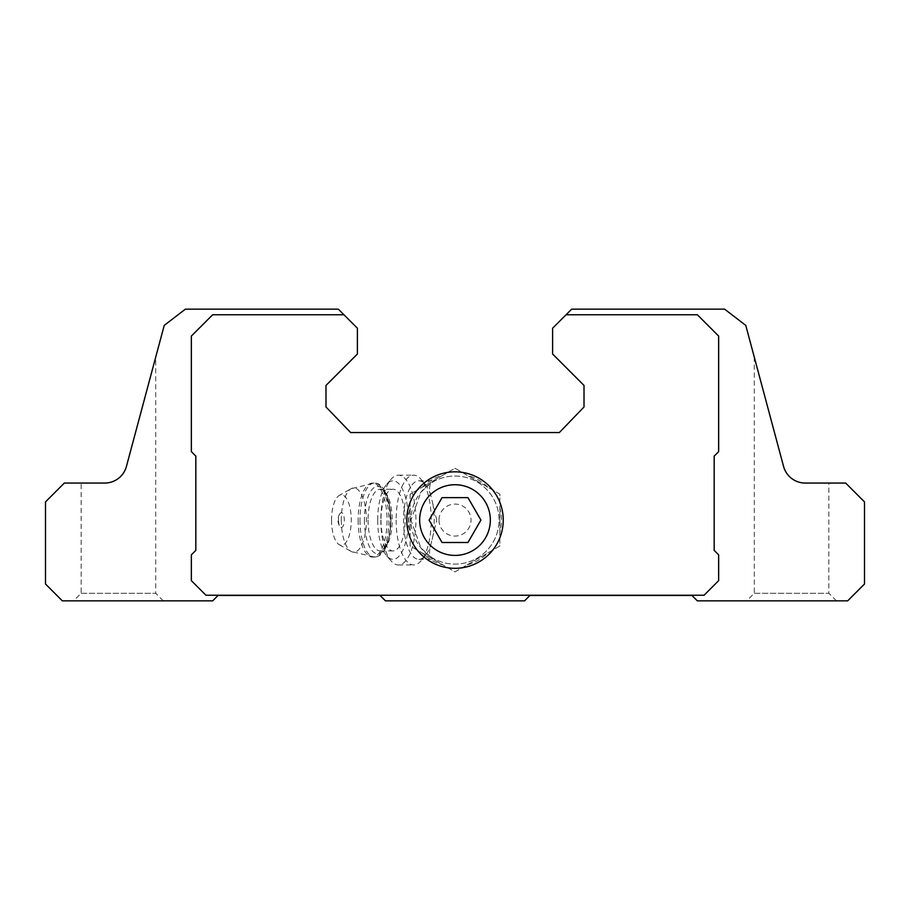 <?xml version="1.0" encoding="UTF-8"?>
<svg xmlns="http://www.w3.org/2000/svg" width="910" height="910" viewBox="0 0 910 910"><rect width="100%" height="100%" fill="white"/><g stroke="black" fill="none" stroke-linecap="round" stroke-linejoin="round"><path stroke-width="0.68" stroke-dasharray="4.55 3.41" d="M436.766 520.076L430.839 495.552C428.883 488.841 429.247 484.518 431.92 482.573A44.033 44.033 0 0 1 488.465 548.696A44.033 44.033 0 0 1 431.92 557.58C429.247 555.635 428.883 551.301 430.839 544.589L436.766 520.076M431.92 557.58L435.048 559.332L429.952 556.294L420.886 547.888L410.967 520.076A44.033 44.033 0 0 0 477.022 558.205A44.033 44.033 0 0 0 477.022 481.936A44.033 44.033 0 0 0 410.967 520.076L420.886 492.23L429.964 483.847L435.048 480.81L431.92 482.573M343.935 314.758L212.667 314.758L191.35 336.074L191.35 451.633L195.832 456.126L195.832 550.368L191.35 554.85L191.35 580.66L205.933 595.242L704.067 595.242L718.65 580.66L718.65 554.85L714.168 550.368L714.168 456.126L718.65 451.633L718.65 336.074L697.333 314.758L566.065 314.758L552.609 328.226L552.609 354.024L584.015 385.442L584.015 406.986L559.343 432.557L350.657 432.557L325.985 406.986L325.985 385.442L357.391 354.024L357.391 328.226L343.935 314.758L212.667 314.758L191.35 336.074L191.35 451.633L195.832 456.126L195.832 550.368L191.35 554.85L191.35 580.66L205.933 595.242L704.067 595.242L718.65 580.66L718.65 554.85L714.168 550.368L714.168 456.126L718.65 451.633L718.65 336.074L697.333 314.758L566.065 314.758L571.685 309.15L724.599 309.15L745.779 325.405L783.567 466.421A22.443 22.443 0 0 0 805.236 483.051C794.453 482.493 787.23 476.942 783.567 466.421C787.23 476.942 794.453 482.493 805.236 483.051L845.652 483.051L864.5 501.899L864.5 584.015L847.676 600.85L697.333 600.85L691.953 595.458L529.938 595.458L524.558 600.85L385.442 600.85L380.061 595.458L218.047 595.458L212.667 600.85L62.324 600.85L45.5 584.015L45.5 501.899L64.348 483.051L104.764 483.051A22.443 22.443 0 0 0 126.433 466.421C122.77 476.942 115.547 482.493 104.764 483.051C115.547 482.493 122.77 476.942 126.433 466.421L164.221 325.405L185.401 309.15L338.315 309.15L343.935 314.758L212.667 314.758L191.35 336.074L191.35 451.633L195.832 456.126L195.832 550.368L191.35 554.85L191.35 580.66L205.933 595.242L704.067 595.242L718.65 580.66L718.65 554.85L714.168 550.368L714.168 456.126L718.65 451.633L718.65 336.074L697.333 314.758L566.065 314.758M783.567 466.421L754.288 357.152L783.567 466.421M104.764 483.051L81.138 483.051L104.764 483.051M73.551 600.85L163.299 600.85L73.551 600.85L81.138 593.263L81.138 483.051M746.701 600.85L836.449 600.85L746.701 600.85L754.288 593.263L754.288 357.152M754.288 593.263L828.862 593.263L754.288 593.263M81.138 593.263L155.712 593.263L81.138 593.263M410.126 494.164L410.126 545.977L455 571.889L499.874 545.977L499.874 494.164L455 468.252L410.126 494.164L410.126 508.133A46.444 46.444 0 0 0 410.126 532.009L410.126 545.977L422.217 552.962A46.444 46.444 0 0 0 442.908 564.905L455 571.889L467.092 564.905A46.444 46.444 0 0 0 487.783 552.962L499.874 545.977L499.874 532.009A46.444 46.444 0 0 0 499.874 508.133L499.874 494.164L487.783 487.18A46.444 46.444 0 0 0 467.092 475.236L455 468.252L442.908 475.236A46.444 46.444 0 0 0 422.217 487.18L410.126 494.164M422.217 552.962L442.908 564.905M467.092 564.905L487.783 552.962M499.874 532.009L499.874 508.133M487.783 487.18L467.092 475.236M442.908 475.236L422.217 487.18M410.126 508.133L410.126 532.009M432.193 539.471A39.267 15.345 90 0 0 432.193 500.671M430.839 495.552A39.267 15.345 90 0 0 425.368 484.518A39.267 15.345 90 0 0 418.85 480.798A39.267 15.345 90 0 0 403.517 520.076A39.267 15.345 90 0 0 418.85 559.343A39.267 15.345 90 0 0 425.368 555.623A39.267 15.345 90 0 0 430.839 544.589M338.497 520.076A7.416 2.901 90 0 0 339.999 526.572A7.416 2.901 90 0 0 344.298 520.076A7.416 2.901 90 0 0 339.999 513.57A7.416 2.901 90 0 0 338.497 520.076M331.536 520.076A25.241 9.862 90 0 0 339.271 544.715A25.241 9.862 90 0 0 351.26 520.076A25.241 9.862 90 0 0 339.271 495.427A25.241 9.862 90 0 0 331.536 520.076M380.983 520.076A30.849 12.057 90 0 0 393.04 550.925A30.849 12.057 90 0 0 405.087 520.076A30.849 12.057 90 0 0 393.04 489.216A30.849 12.057 90 0 0 380.983 520.076M377.695 520.076A39.267 15.345 90 0 0 386.75 555.885A39.267 15.345 90 0 0 408.374 520.076A39.267 15.345 90 0 0 386.75 484.257A39.267 15.345 90 0 0 377.695 520.076M380.846 520.076A44.874 17.54 90 0 0 391.198 561.004A44.874 17.54 90 0 0 398.387 564.951A44.874 17.54 90 0 0 415.915 520.076A44.874 17.54 90 0 0 398.387 475.191A44.874 17.54 90 0 0 391.198 479.138A44.874 17.54 90 0 0 380.846 520.076M396.157 520.076A44.874 17.54 90 0 0 413.686 564.951A44.874 17.54 90 0 0 421.137 560.708A44.874 17.54 90 0 0 428.94 542.246A44.874 17.54 90 0 0 421.137 479.433A44.874 17.54 90 0 0 413.686 475.191A44.874 17.54 90 0 0 396.157 520.076M467.956 542.508L480.912 520.076L467.956 497.634L442.044 497.634L429.088 520.076L442.044 542.508L467.956 542.508M439.018 520.076A15.982 15.982 0 0 0 462.997 533.92A15.982 15.982 0 0 0 462.997 506.222A15.982 15.982 0 0 0 439.018 520.076M341.296 520.076A32.134 12.558 90 0 0 351.135 551.437A32.134 12.558 90 0 0 366.4 520.076A32.134 12.558 90 0 0 351.135 488.704A32.134 12.558 90 0 0 341.296 520.076M358.13 520.076A37.026 14.469 90 0 0 372.599 557.091A37.026 14.469 90 0 0 387.068 520.076A37.026 14.469 90 0 0 372.599 483.051A37.026 14.469 90 0 0 358.13 520.076M359.985 520.076A37.026 14.469 90 0 0 374.442 557.091A37.026 14.469 90 0 0 388.911 520.076A37.026 14.469 90 0 0 374.442 483.051A37.026 14.469 90 0 0 359.985 520.076M364.398 520.076A33.659 13.149 90 0 0 384.122 549.219A33.659 13.149 90 0 0 384.122 490.922A33.659 13.149 90 0 0 364.398 520.076M368.072 520.076A30.849 12.057 90 0 0 380.13 550.925A30.849 12.057 90 0 0 392.187 520.076A30.849 12.057 90 0 0 380.13 489.216A30.849 12.057 90 0 0 368.072 520.076M836.449 600.85L828.862 593.263L828.862 483.051M163.299 600.85L155.712 593.263L155.712 357.152M418.85 559.343L435.048 559.343M418.85 480.798L435.048 480.798M339.999 513.57A11.216 11.216 0 0 0 339.999 526.572M339.271 544.715L351.135 551.437L374.442 557.091C380.096 556.795 384.452 552.222 387.512 543.372C392.062 528.198 392.085 512.728 387.58 496.974C384.054 487.544 379.675 482.903 374.442 483.051L351.135 488.704L339.271 495.427M393.04 550.925L380.13 550.925L382.974 549.401L385.544 545.67C390.037 537.651 391.3 524.615 389.332 506.574C383.121 483.642 381.176 491.457 380.13 489.216L393.04 489.216M386.75 555.885L391.198 561.004M386.75 484.257L391.198 479.138M398.387 564.951L413.686 564.951M398.387 475.191L413.686 475.191M425.368 484.518L421.137 479.433M425.368 555.623L421.137 560.708"/><path stroke-width="1.36" d="M442.044 542.508L467.956 542.508L480.912 520.076L467.956 497.634L442.044 497.634L429.088 520.076L442.044 542.508M419.658 520.076A35.342 35.342 0 0 0 472.665 550.675A35.342 35.342 0 0 0 472.665 489.466A35.342 35.342 0 0 0 419.658 520.076M571.685 309.15L552.609 328.226L552.609 354.024L584.015 385.442L584.015 406.986L559.343 432.557L350.657 432.557L325.985 406.986L325.985 385.442L357.391 354.024L357.391 328.226L338.315 309.15L185.401 309.15L164.221 325.405L126.433 466.421A22.443 22.443 0 0 1 104.764 483.051L64.348 483.051L45.5 501.899L45.5 584.015L62.324 600.85L212.667 600.85L218.047 595.458L380.061 595.458L385.442 600.85L524.558 600.85L529.938 595.458L691.953 595.458L697.333 600.85L847.676 600.85L864.5 584.015L864.5 501.899L845.652 483.051L805.236 483.051A22.443 22.443 0 0 1 783.567 466.421L745.779 325.405L724.599 309.15L571.685 309.15M343.935 314.758L212.667 314.758L191.35 336.074L191.35 451.633L195.832 456.126L195.832 550.368L191.35 554.85L191.35 580.66L205.933 595.242L704.067 595.242L718.65 580.66L718.65 554.85L714.168 550.368L714.168 456.126L718.65 451.633L718.65 336.074L697.333 314.758L566.065 314.758M406.759 520.076A48.241 48.241 0 0 0 479.126 561.845A48.241 48.241 0 0 0 479.126 478.296A48.241 48.241 0 0 0 406.759 520.076"/></g></svg>
